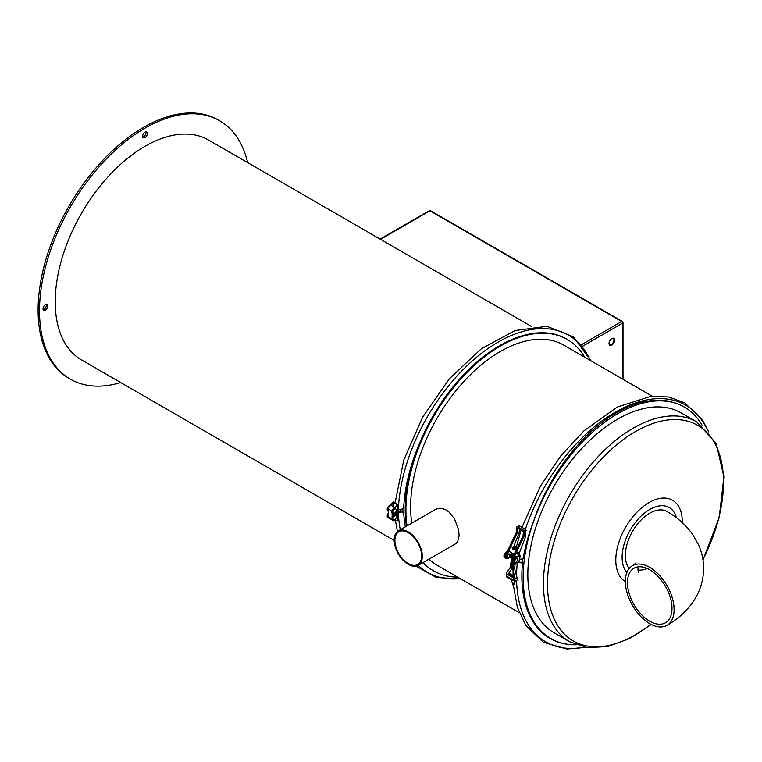 <?xml version="1.0" encoding="UTF-8"?>
<svg xmlns="http://www.w3.org/2000/svg" width="762" height="762" viewBox="0 0 762 762"><rect width="100%" height="100%" fill="white"/><g stroke="black" fill="none" stroke-linecap="round" stroke-linejoin="round"><path stroke-width="1.14" d="M512.483 567.957L511.064 568.214A1.495 0.772 4.6 0 1 510.121 567.671L510.216 567.909M511.769 568.462L511.712 567.623M510.216 567.89L510.492 563.118A1.495 0.772 4.6 0 0 511.426 563.661L511.55 562.223A1.495 0.772 4.6 0 0 512.483 562.766L512.369 564.204L514.255 563.251A3.315 1.915 -60 0 1 513.836 560.261A3.315 1.915 -60 0 1 516.379 557.441L519.827 556.298L518.846 562.156A1.324 0.591 9.5 0 0 519.217 561.832L520.189 555.974A1.324 0.591 -170.5 0 1 519.827 556.298M511.512 562.642L510.492 563.118M511.359 568.481L510.169 567.842M511.426 563.661L511.064 568.214M513.302 564.747L512.94 569.3A1.495 0.772 4.6 0 1 511.997 568.757L512.369 564.204A1.495 0.772 4.6 0 0 513.302 564.747L515.188 563.87L514.531 568.414L517.15 578.11L515.474 578.949M513.055 569.204L513.359 569.595C513.674 567.68 514.064 567.29 514.531 568.414L514.626 569.052M513.331 569.909L512.388 569.071M514.712 568.709C514.293 567.042 513.731 567.309 513.007 569.5L512.94 569.3M515.188 563.87A1.495 0.772 4.6 0 0 514.245 563.328M511.092 567.9A1.495 0.772 4.6 0 0 512.026 568.442M647.071 568.433A31.499 18.183 -60 0 1 637.784 569.966M627.459 582.644A31.499 18.183 60 0 1 633.984 568.233A31.499 18.183 60 0 1 665.483 586.416A31.499 18.183 60 0 1 665.483 622.783A31.499 18.183 60 0 1 649.729 621.221A31.499 18.183 60 0 1 627.459 582.644M625.354 581.435A34.481 19.907 -120 0 0 640.404 616.125A34.481 19.907 -120 0 0 666.969 625.364A34.481 19.907 -120 0 0 666.969 585.549A34.481 19.907 -120 0 0 632.489 565.642A34.481 19.907 -120 0 0 625.354 581.435M629.231 568.433A34.481 19.907 -60 0 1 625.354 555.441A34.481 19.907 -60 0 1 640.404 520.741A34.481 19.907 -60 0 1 666.969 511.502C677.361 517.408 685.905 525.018 692.582 534.333L698.63 545.021C701.954 552.517 703.621 560.384 703.631 568.604C703.421 581.12 699.697 592.484 692.477 602.685C685.81 611.934 677.313 619.487 666.969 625.364M569.747 641.804L554.126 632.793A126.978 73.314 -60 0 1 527.828 574.662A126.978 73.314 -60 0 1 583.254 446.875A126.978 73.314 -60 0 1 681.104 412.861L696.725 421.872A126.978 73.314 -60 0 0 633.232 428.158A126.978 73.314 -60 0 0 543.439 583.682A126.978 73.314 -60 0 0 569.747 641.804L587.569 647.652L607.905 646.5L629.526 638.594L651.262 624.488M575.977 644.785A133.607 77.143 -60 0 1 550.812 638.537A133.607 77.143 -60 0 1 523.142 577.367A133.607 77.143 -60 0 1 581.463 442.913A133.607 77.143 -60 0 1 684.419 407.118A133.607 77.143 -60 0 1 702.421 425.777M572.138 644.7A135.931 78.476 -60 0 1 531.247 618.592A135.931 78.476 -60 0 1 522.484 563.232L521.522 562.575M522.484 563.232L520.303 562.461L517.293 562.794A2.648 1.333 -174.3 0 1 516.846 562.823M550.564 638.385L542.982 633.022A135.503 78.238 -60 0 1 531.066 618.258M684.419 407.118L676.732 403.355L666.112 400.631L654.291 400.221L644.957 401.498A133.607 77.143 120 0 0 611.696 415.652C578.596 436.55 547.564 478.384 533.629 521.141A135.931 78.476 120 0 0 523.123 558.47L519.579 559.641M519.036 562.07L521.17 562.308M522.913 558.679A133.607 77.143 120 0 0 522.408 563.137M584.673 357.188A133.607 77.143 120 0 0 567.204 339.442L566.499 339.033A133.607 77.143 120 0 0 418.852 444.979A133.607 77.143 120 0 0 406.46 526.209M422.92 562.642A133.607 77.143 120 0 0 432.892 570.452L433.597 570.862A133.607 77.143 120 0 0 457.695 577.12M408.27 563.566A18.898 10.906 60 0 1 395.926 546.916A18.898 10.906 60 0 1 398.821 531.771A18.898 10.906 60 0 1 408.27 532.705A18.898 10.906 60 0 1 420.614 549.354A18.898 10.906 60 0 1 417.719 564.499A18.898 10.906 60 0 1 408.27 563.566M398.326 530.904L435.683 509.34L438.817 508.283L441.97 508.397L446.18 510.007L449.161 512.159L454.485 518.798L458.619 529.838L459.124 535.867L457.638 541.706L455.752 543.687L418.214 565.366A19.888 11.487 60 0 1 408.27 564.375A19.888 11.487 60 0 1 395.268 546.849A19.888 11.487 60 0 1 398.326 530.904A19.888 11.487 60 0 1 408.27 531.895A19.888 11.487 60 0 1 421.262 549.421A19.888 11.487 60 0 1 418.214 565.366M652.31 396.23L563.89 345.186A126.978 73.314 120 0 0 500.396 351.473A126.978 73.314 120 0 0 411.804 523.123M428.93 559.175A126.978 73.314 120 0 0 436.912 565.118L519.227 612.638M567.204 339.442A133.607 77.143 120 0 0 500.396 346.062A133.607 77.143 120 0 0 407.051 525.866M423.129 562.527A133.607 77.143 120 0 0 433.597 570.862M402.184 509.083A133.607 77.143 120 0 0 402.241 511.559M402.879 508.711A133.607 77.143 120 0 0 402.936 511.902M609.524 345.005A3.981 2.296 120 0 0 613.124 342.557A3.981 2.296 120 0 0 613.439 338.223M611.838 345.062A3.981 2.296 -60 0 1 609.848 345.262A3.981 2.296 -60 0 1 609.238 342.071A3.981 2.296 -60 0 1 611.838 338.566A3.981 2.296 -60 0 1 613.829 338.376A3.981 2.296 -60 0 1 614.439 341.557A3.981 2.296 -60 0 1 611.838 345.062M394.211 540.458L81.515 359.931A126.978 73.314 -60 0 1 55.216 301.8A126.978 73.314 -60 0 1 110.642 174.012A126.978 73.314 -60 0 1 208.493 139.998L531.666 326.584M43.167 309.677A3.315 1.915 120 0 0 43.958 309.382A3.315 1.915 120 0 0 46.168 304.476M45.368 304.781A3.315 1.915 -60 0 1 47.025 304.619A3.315 1.915 -60 0 1 47.025 308.439A3.315 1.915 -60 0 1 43.71 310.353A3.315 1.915 -60 0 1 43.205 307.696A3.315 1.915 -60 0 1 45.368 304.781M142.799 137.112A3.315 1.915 120 0 0 145.942 132.75A3.315 1.915 120 0 0 145.799 131.912M147.342 133.56A3.315 1.915 -60 0 1 145.894 136.893A3.315 1.915 -60 0 1 143.342 137.789A3.315 1.915 -60 0 1 143.342 133.96A3.315 1.915 -60 0 1 146.656 132.045A3.315 1.915 -60 0 1 147.342 133.56M400.183 511.654A133.607 77.143 -60 0 1 400.107 509.54M120.672 382.543A149.19 86.135 -60 0 1 70.409 379.171A149.19 86.135 -60 0 1 39.51 310.867A149.19 86.135 -60 0 1 104.632 160.725A149.19 86.135 -60 0 1 219.599 120.758A149.19 86.135 -60 0 1 247.65 162.601M70.409 379.171L68.999 378.352A149.19 86.135 -60 0 1 38.1 310.058A149.19 86.135 -60 0 1 103.222 159.915A149.19 86.135 -60 0 1 218.189 119.948L219.599 120.758M400.86 511.493A133.607 77.143 -60 0 1 400.793 509.426M397.935 519.722L397.888 513.912L395.983 512.655A2.648 1.6 -2.2 0 0 398.355 512.731L401.383 511.997L400.602 511.55L398.021 512.169A1.657 1 177.8 0 1 396.392 512.035M400.602 511.55L403.012 512.007M401.383 511.997L403.441 512.188M403.708 512.388A135.931 78.476 120 0 0 405.355 526.847M397.926 510.064A135.503 78.238 120 0 0 398.069 512.159M396.992 514.083L396.069 514.664A3.315 1.915 120 0 0 395.907 514.56A3.315 1.915 120 0 0 392.592 516.474A3.315 1.915 120 0 0 392.592 520.303A3.315 1.915 120 0 0 392.84 520.408M393.916 520.713A3.315 1.915 -60 0 1 393.059 520.579A3.315 1.915 -60 0 1 393.059 516.75A3.315 1.915 -60 0 1 396.373 514.836A3.315 1.915 -60 0 1 396.526 514.941L397.697 514.207L397.926 520.075L393.916 520.713M389.02 518.027A3.315 1.915 -60 0 1 388.372 517.865A3.315 1.915 -60 0 1 388.382 514.007M388.382 513.055A3.315 1.915 120 0 0 387.896 517.598A3.315 1.915 120 0 0 388.153 517.703M393.306 517.56A2.324 1.343 -60 0 1 395.164 515.626A2.324 1.343 -60 0 1 396.354 516.798A3.315 3.315 0 0 1 394.745 519.579A2.324 1.343 -60 0 1 393.297 519.474A2.324 1.343 -60 0 1 393.306 517.56M395.888 513.159L396.992 513.798M513.931 578.158L507.835 574.643A2.648 1.534 120 0 0 506.816 575.586L506.597 576.091L512.521 579.511L512.902 579.101A2.648 1.534 -60 0 1 513.931 578.158L514.941 577.577M515.207 578.539L513.931 579.244A1.324 0.762 120 0 0 513.598 579.501L513.178 579.892A1.324 1.086 -60 0 1 511.94 580.072L507.054 577.253A1.324 1.086 120 0 1 506.597 576.091M512.521 579.511A1.324 1.086 120 0 1 511.273 579.692L507.721 577.634M507.835 574.643L508.854 574.053L514.941 577.567M510.473 574.196A2.648 1.534 120 0 0 510.178 573.919A2.648 1.534 120 0 0 508.854 574.053M514.807 580.825L513.074 585.159L511.169 579.625M515.474 580.949L514.007 584.616L513.074 585.159M418.852 444.979A135.931 78.476 -60 0 0 403.708 507.94L401.383 509.321L398.355 509.845A2.648 1.467 -177.9 0 1 397.926 509.892M395.154 512.683A2.324 1.343 -60 0 1 394.745 512.988A2.324 1.343 -60 0 1 393.078 512.074A2.324 1.343 -60 0 1 394.726 509.207A2.324 1.343 -60 0 1 396.354 510.207A3.315 3.315 0 0 1 394.745 512.988M397.926 505.035L397.697 511.169L396.526 511.778A3.315 1.915 -60 0 1 393.059 513.979A3.315 1.915 -60 0 1 393.916 509.026L398.126 504.634L393.716 501.853L388.763 506.054A3.315 1.915 120 0 0 387.896 511.007A3.315 1.915 120 0 0 388.153 511.112M397.697 511.169L397.716 510.654M393.316 506.701L393.468 502.463L397.316 504.806L393.449 508.759A3.315 1.915 120 0 0 392.592 513.712A3.315 1.915 120 0 0 392.84 513.817M388.382 511.283A3.315 1.915 -60 0 1 388.372 511.273A3.315 1.915 -60 0 1 389.23 506.32L393.002 502.568L392.859 506.435M511.931 559.47A1.495 0.772 -175.4 0 1 511.788 558.794M511.816 558.346A1.495 0.772 4.6 0 0 512.054 559.098M513.017 549.335A1.495 0.772 4.6 0 0 514.274 549.602L513.017 549.335A1.495 0.772 4.6 0 1 512.55 548.611L513.102 548.164M515.455 548.716A1.495 0.772 4.6 0 1 515.483 549.04L514.274 549.602M514.845 549.078A1.162 0.6 -175.4 0 1 514.741 549.116A1.162 0.6 -175.4 0 1 513.255 549.002A1.162 0.6 -175.4 0 1 513.159 548.945M511.845 559.87A1.495 0.772 -175.4 0 1 511.75 559.241M512.407 553.174L512.94 553.479M512.197 553.069A1.495 0.772 4.6 0 0 512.655 553.822A1.495 0.772 4.6 0 0 513.95 554.079M514.217 554.498A1.495 0.772 -175.4 0 1 512.616 554.269A1.495 0.772 -175.4 0 1 512.216 553.412M514.017 554.117A1.162 0.6 -175.4 0 1 512.855 553.926A1.162 0.6 -175.4 0 1 512.769 553.869M512.645 548.04A1.495 0.772 4.6 0 0 513.045 548.888A1.495 0.772 4.6 0 0 514.96 549.04A1.495 0.772 4.6 0 0 515.112 548.983A1.495 0.772 4.6 0 0 515.493 548.269M514.874 548.63A1.162 0.6 -175.4 0 1 514.779 548.669A1.162 0.6 -175.4 0 1 513.293 548.554A1.162 0.6 -175.4 0 1 513.197 548.497M513.036 548.411A1.495 0.772 4.6 0 0 513.083 548.44A1.495 0.772 4.6 0 0 514.998 548.592A1.495 0.772 4.6 0 0 515.207 547.478A1.495 0.772 4.6 0 0 513.036 547.316A1.495 0.772 4.6 0 0 513.036 548.411M513.998 554.974A1.495 0.772 -175.4 0 1 512.578 554.717A1.495 0.772 -175.4 0 1 512.178 553.86M514.207 554.526A1.162 0.6 -175.4 0 1 512.816 554.374A1.162 0.6 -175.4 0 1 512.731 554.326M513.779 555.431A1.495 0.772 -175.4 0 1 512.54 555.165A1.495 0.772 -175.4 0 1 512.14 554.307M513.979 555.012A1.162 0.6 -175.4 0 1 512.788 554.822A1.162 0.6 -175.4 0 1 512.693 554.774M513.569 555.879A1.495 0.772 -175.4 0 1 512.512 555.612A1.495 0.772 -175.4 0 1 512.112 554.755M513.759 555.479A1.162 0.6 -175.4 0 1 512.75 555.269A1.162 0.6 -175.4 0 1 512.655 555.222M513.359 556.308A1.495 0.772 -175.4 0 1 512.474 556.06A1.495 0.772 -175.4 0 1 512.074 555.203M513.54 555.927A1.162 0.6 -175.4 0 1 512.712 555.717A1.162 0.6 -175.4 0 1 512.626 555.669M513.159 556.736A1.495 0.772 -175.4 0 1 512.435 556.508A1.495 0.772 -175.4 0 1 512.035 555.66M513.34 556.365A1.162 0.6 -175.4 0 1 512.674 556.165A1.162 0.6 -175.4 0 1 512.588 556.117M511.854 557.898A1.495 0.772 4.6 0 0 512.216 558.727A2.981 1.724 120 0 0 512.407 561.804L512.74 561.994M511.893 557.451A1.495 0.772 4.6 0 0 512.293 558.298A1.495 0.772 4.6 0 0 512.397 558.346L512.293 558.298M511.931 557.003A1.495 0.772 4.6 0 0 512.331 557.851A1.495 0.772 4.6 0 0 512.578 557.965A1.162 0.6 -175.4 0 1 512.531 557.965A1.162 0.6 -175.4 0 1 512.445 557.908M511.959 556.555A1.495 0.772 4.6 0 0 512.359 557.403A1.495 0.772 4.6 0 0 512.769 557.565M511.997 556.108A1.495 0.772 4.6 0 0 512.397 556.955A1.495 0.772 4.6 0 0 512.959 557.155M513.14 556.784A1.162 0.6 -175.4 0 1 512.645 556.612A1.162 0.6 -175.4 0 1 512.55 556.565M511.797 560.308A1.495 0.772 -175.4 0 1 511.712 559.689M511.816 560.813A1.495 0.772 -175.4 0 1 511.673 560.137M512.035 561.432A1.495 0.772 -175.4 0 1 511.997 561.413A1.495 0.772 -175.4 0 1 511.559 560.803A1.495 0.772 -175.4 0 1 511.635 560.584M513.483 562.804A1.495 0.772 -175.4 0 1 511.902 562.537A1.495 0.772 -175.4 0 1 511.464 561.927L511.559 560.803M514.321 554.298L509.702 551.631A2.648 1.534 -60 0 1 509.187 549.993A2.648 1.534 -60 0 1 510.188 547.888A2.648 1.534 -60 0 1 512.359 547.04L512.931 547.373M517.036 526.656L519.227 525.79L516.855 526.99L516.503 532.038L517.446 532.581L517.75 528.085L523.38 531.343L523.075 535.829L515.817 551.145A2.648 1.534 120 0 0 514.817 553.241L512.216 558.727L513.102 559.232M517.436 559.318A1.924 1.114 120 0 0 515.76 559.203A1.924 1.114 120 0 0 514.817 561.689A1.924 1.114 120 0 0 516.503 561.804A1.924 1.114 120 0 0 516.96 561.27A1.924 1.114 120 0 0 517.207 560.832A1.924 1.114 120 0 0 517.436 559.318M516.341 561.937A2.324 1.343 -60 0 1 515.931 562.242A2.324 1.343 -60 0 1 514.255 561.327A2.324 1.343 -60 0 1 515.903 558.47A2.324 1.343 -60 0 1 517.531 559.46A2.324 1.343 -60 0 1 517.474 559.975M509.816 554.917A1.924 1.114 120 0 0 508.14 554.803A1.924 1.114 120 0 0 507.197 557.289A1.924 1.114 120 0 0 508.883 557.403A1.924 1.114 120 0 0 509.34 556.87A1.924 1.114 120 0 0 509.588 556.441A1.924 1.114 120 0 0 509.816 554.917M508.721 557.536A2.324 1.343 -60 0 1 508.311 557.841A2.324 1.343 -60 0 1 506.635 556.927A2.324 1.343 -60 0 1 508.283 554.069A2.324 1.343 -60 0 1 509.921 555.06A2.324 1.343 -60 0 1 509.854 555.574M515.817 551.145L514.817 553.241M518.046 552.24A0.991 0.572 -60 0 1 518.208 552.726M517.55 553.85A0.991 0.572 -60 0 1 517.055 553.955M518.655 554.755L518.884 555.755L515.445 556.898A3.315 1.915 120 0 0 512.893 559.727A3.315 1.915 120 0 0 513.302 562.699L514.236 563.242A3.315 1.915 -60 0 0 515.407 563.299L518.846 562.156M519.265 553.145L519.798 555.45L518.884 555.755M509.187 549.993L506.587 555.479L505.654 554.936A2.981 1.724 120 0 0 505.844 558.013L506.787 558.556A2.981 1.724 -60 0 1 506.587 555.479M511.445 552.641L510.111 556.117A2.981 1.724 -60 0 1 506.787 558.556M511.778 558.079L510.169 557.146L510.521 555.031M513.54 547.173L519.274 532.238L519.494 529.095M519.227 525.79L525.79 529.58L523.923 530.485L524.008 536.372L513.483 558.575M518.179 555.993L525.837 536.029L525.79 529.58M517.36 526.694L523.923 530.485M524.008 536.372L523.075 535.829M517.246 554.031A0.991 0.572 120 0 0 517.941 552.221A0.991 0.572 120 0 0 517.246 554.031M516.503 532.038L505.654 554.936M517.446 532.581L510.188 547.888M519.798 555.45A1.324 0.591 -170.5 0 1 520.189 555.974M507.159 551.764L506.768 551.888A3.315 1.915 120 0 0 504.225 554.717A3.315 1.915 120 0 0 504.625 557.689L505.558 558.232A3.315 1.915 -60 0 1 506.454 553.241M510.169 557.146L509.378 557.413M514.607 547.23L517.141 548.326M517.455 547.678L515.741 546.687L514.817 546.983M506.454 558.365A3.315 1.915 -60 0 1 505.558 558.232M394.706 507.502L391.582 505.701A2.648 1.534 120 0 0 389.544 506.416A2.648 1.534 120 0 0 388.382 509.083L388.382 516.76A2.648 1.534 120 0 0 388.934 517.969L392.125 519.817M396.373 514.836L395.888 512.778M392.182 510.75A2.648 1.534 -60 0 1 394.383 507.825M392.135 517.474L392.135 513.236M511.902 568.404L508.33 573.891A0.991 0.714 -146.9 0 1 506.663 572.805L506.759 575.662M514.902 580.654A0.991 0.572 -60 0 1 515.274 578.901M516.884 578.044L517.15 578.11C517.636 580.187 516.75 581.044 514.474 580.663L513.169 579.911M626.888 572.481A39.062 22.555 -60 0 1 622.116 557.317A39.062 22.555 -60 0 1 649.729 509.473A39.062 22.555 -60 0 1 676.427 517.769M625.354 581.587A47.015 27.146 -60 0 1 615.801 560.165A47.015 27.146 -60 0 1 649.043 502.577A47.015 27.146 -60 0 1 682.295 521.779A47.015 27.146 -60 0 1 682.285 522.646M650.919 624.307A124.463 71.857 -60 0 1 547.497 583.968A124.463 71.857 -60 0 1 635.508 431.53A124.463 71.857 -60 0 1 723.509 482.346A124.463 71.857 -60 0 1 702.935 559.537M584.549 647.195A141.037 81.429 -60 0 1 516.588 580.549M516.55 575.91A141.037 81.429 -60 0 1 517.293 562.794M520.303 562.461L519.522 562.013M707.679 430.74A141.037 81.429 120 0 0 618.401 410.442A141.037 81.429 120 0 0 525.37 529.342M429.254 210.731A1.324 0.762 60 0 1 429.92 210.798A1.324 0.762 -60 0 1 430.578 210.731A1.324 1.324 0 0 0 429.254 210.731L380.133 239.097M380.524 239.316L429.92 210.798L621.687 321.516A1.324 0.762 60 0 1 622.621 323.136A1.324 0.762 0 0 0 623.011 322.593A1.324 1.324 0 0 0 622.344 321.45A1.324 0.762 120 0 0 621.687 321.516L581.463 344.738M622.621 322.059A1.324 0.762 120 0 0 622.344 321.45L430.578 210.731M582.644 346.215L622.621 323.136L622.621 379.095M398.355 512.731A141.037 81.429 120 0 0 400.307 529.761M418.224 565.356A141.037 81.429 120 0 0 460.21 578.568M512.902 579.101L513.598 579.501M511.273 579.692L511.94 580.072M398.355 509.845A141.037 81.429 -60 0 1 480.879 353.778A141.037 81.429 -60 0 1 590.293 360.426M516.988 553.393A0.857 0.495 -60 0 1 518.198 552.86A0.857 0.495 -60 0 1 516.988 553.393M524.351 531.314L526.218 530.419M516.379 557.441L515.445 556.898M392.039 511.188L388.382 509.083M391.897 518.789L388.382 516.76M510.14 567.471L506.663 572.805M512.045 568.919L512.807 569.643L515.226 578.625M637.784 566.909L638.527 572.157M632.489 565.642L636.118 562.947M702.993 559.927L719.233 517.369L723.9 476.755L716.194 443.408L696.725 421.872M513.093 570.719L512.997 575.548M513.321 585.006L517.36 607.285L525.913 625.631L543.468 642.28L566.776 648.995L585.645 647.386M550.326 638.251L550.812 638.537M516.36 547.04L521.065 530M521.932 527.352L540.582 485.927L560.632 456.086L584.073 430.74L617.42 407.003L650.643 396.392L668.703 396.992L684.667 402.812L702.193 419.414L708.679 431.863M623.011 322.593L623.011 379.314M460.924 578.987L436.34 577.444L416.157 566.137M397.412 531.543L395.507 520.456M403.422 512.178L402.66 511.74M387.896 517.598L388.372 517.865M510.178 573.919L514.655 576.51M591.007 360.836L573.395 336.833L546.935 326.327L515.055 330.556L481.355 348.758L449.342 378.809L422.481 417.395L403.717 460.258L395.135 502.672M397.888 510.921L398.126 504.634M387.896 511.007L388.372 511.273M515.503 548.85L516.598 549.488M515.931 562.242A3.315 3.315 0 0 0 516.96 561.27M517.207 560.832A3.315 3.315 0 0 0 517.531 559.46M508.311 557.841A3.315 3.315 0 0 0 509.34 556.87M509.588 556.441A3.315 3.315 0 0 0 509.921 555.06M517.007 553.936L518.236 552.812L517.998 552.212"/></g></svg>
